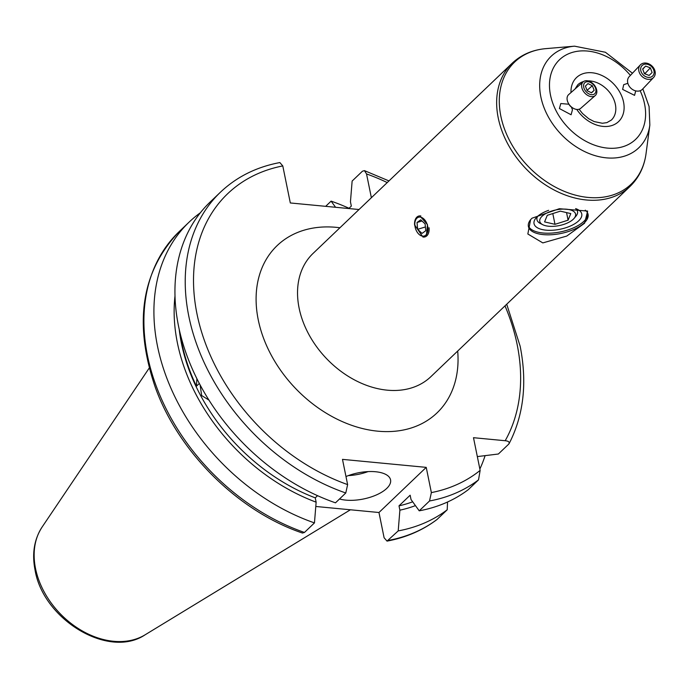 <?xml version="1.0" encoding="UTF-8"?>
<svg xmlns="http://www.w3.org/2000/svg" width="688" height="688" viewBox="0 0 688 688"><rect width="100%" height="100%" fill="white"/><g stroke="black" fill="none" stroke-linecap="round" stroke-linejoin="round"><path stroke-width="1.03" d="M651.596 66.667A7.422 5.865 43.5 0 0 642.128 65.515A7.422 5.865 43.5 0 0 643.177 74.854A7.422 5.865 43.5 0 0 652.645 76.007A7.422 5.865 43.5 0 0 651.596 66.667M652.147 66.168A9.133 7.215 43.5 0 0 640.339 64.913A9.133 7.215 43.5 0 0 641.792 76.23A9.133 7.215 43.5 0 0 653.6 77.486A9.133 7.215 43.5 0 0 652.147 66.168M640.339 64.913L629.202 76.669A9.133 7.215 43.5 0 0 630.655 87.987A9.133 7.215 43.5 0 0 642.463 89.234L653.6 77.486M645.645 66.082L642.661 68.989L644.398 73.668L649.128 75.439L652.112 72.532L650.375 67.854L645.645 66.082L642.73 69.17M644.088 72.842L645.241 73.272L650.375 67.854M645.542 74.098L645.241 73.272M569.526 209.685A18.266 8.007 168.5 0 0 545.765 213.59A18.266 8.007 168.5 0 0 542.823 224.744A18.266 8.007 168.5 0 0 545.833 225.784A18.266 8.007 168.5 0 0 574.093 218.38A18.266 8.007 168.5 0 0 569.526 209.685M554.984 224.322L568.09 220.169L570.782 213.59L560.376 211.156L547.278 215.31L544.578 221.889L554.984 224.322L552.799 213.555M566.551 212.601L568.09 220.169M429.08 227.754A10.879 6.88 73.1 0 1 422.845 236.999M422.286 236.096A9.804 6.201 -106.9 0 0 427.91 227.771A9.804 6.201 -106.9 0 0 420.488 217.133A9.804 6.201 -106.9 0 0 414.873 225.466A9.804 6.201 -106.9 0 0 422.286 236.096M425.76 230.729L425.115 223.927L420.746 219.816L417.023 222.499L417.659 229.302L422.028 233.421L425.76 230.729M414.615 225.2A10.879 6.88 73.1 0 1 420.85 215.955M425.399 226.954L417.659 229.302M421.993 220.994L417.023 222.499M586.159 91.745A7.422 5.048 48.7 0 0 594.81 93.671A7.422 5.048 48.7 0 0 593.391 84.684A7.422 5.048 48.7 0 0 584.74 82.758A7.422 5.048 48.7 0 0 586.159 91.745M584.783 93.026A9.133 6.209 48.7 0 0 595.258 95.555A9.133 6.209 48.7 0 0 593.684 84.357A9.133 6.209 48.7 0 0 583.2 81.829A9.133 6.209 48.7 0 0 584.783 93.026M583.2 81.829L568.649 94.617A9.133 6.209 48.7 0 0 568.099 102.71A9.133 6.209 48.7 0 0 570.232 105.814A9.133 6.209 48.7 0 0 572.614 107.853A9.133 6.209 48.7 0 0 580.706 108.343L595.258 95.555M568.099 102.71L568.615 103.768A6.089 4.137 48.7 0 0 570.034 105.84A6.089 4.137 48.7 0 0 571.625 107.199L572.614 107.853M591.585 92.82L594.157 90.317L592.342 85.708L587.965 83.609L585.393 86.112L587.208 90.721L591.585 92.82M587.062 90.352L592.342 85.708M591.405 92.734L594.157 90.317M339.511 498.972A30.444 13.339 168.5 0 0 345.866 500.133A30.444 13.339 168.5 0 0 376.895 494.715A30.444 13.339 168.5 0 0 390.56 479.871A30.444 13.339 168.5 0 0 375.588 471.744A30.444 13.339 168.5 0 0 345.978 476.543M348.369 475.606A30.444 13.339 168.5 0 0 368.071 471.598M371.374 197.723L366.532 173.935L364.442 170.624L362.43 171.217L352.136 181.056L350.45 201.782L351.327 206.099L348.773 208.55M345.78 492.986L335.486 502.825A193.491 142.76 -133.7 0 1 178.536 326.146A193.491 142.76 -133.7 0 1 210.158 202.014L220.461 192.184A193.491 142.76 -133.7 0 0 200.733 354.75A193.491 142.76 -133.7 0 0 345.78 492.986L347.621 484.601A187.403 138.271 -133.7 0 1 197 313.969A187.403 138.271 -133.7 0 1 282.785 165.928L290.319 202.96L359.007 209.522M335.581 207.286L331.109 201.137A193.491 142.76 -133.7 0 1 349.048 208.283M331.109 201.137L325.665 206.34M568.847 104.223L560.797 103.544L559.421 108.549L571.083 114.767L572.459 109.762L571.367 107.027M627.869 83.308L623.724 84.658L622.623 89.406L634.56 95.357L635.712 90.885M575.615 208.619A24.355 10.673 -11.5 0 1 577.705 209.479A24.355 10.673 -11.5 0 1 578.703 220.796A24.355 10.673 -11.5 0 1 547.055 230.248A24.355 10.673 -11.5 0 1 536.021 217.958A24.355 10.673 -11.5 0 1 537.096 216.823A24.355 10.673 -11.5 0 1 548.646 210.313M541.757 224.107A20.7 9.073 -11.5 0 1 536.958 219.721A20.7 9.073 -11.5 0 1 537.603 216.359M587.844 213.555A30.444 13.339 -11.5 0 1 583.906 221.295A30.444 13.339 -11.5 0 1 552.412 233.034A30.444 13.339 -11.5 0 1 528.281 225.673M585.256 210.167A30.444 13.339 -11.5 0 1 588.059 214.346A30.444 13.339 -11.5 0 1 584.232 222.903A30.444 13.339 -11.5 0 1 551.828 234.711A30.444 13.339 -11.5 0 1 528.393 226.49A30.444 13.339 -11.5 0 1 530.766 219.481M584.585 223.23L566.749 236.07L542.832 242.907L527.842 233.997L530.603 219.67L531.987 218.208L559.378 208.713L587.638 211.078L584.585 223.23M422.346 236.208L414.847 225.208M420.6 216.78L427.472 224.641L426.457 235.081M208.954 400.115L201.653 395.54L200.122 384.953M575.624 208.619A20.7 9.073 -11.5 0 1 577.533 211.465A20.7 9.073 -11.5 0 1 574.927 217.279M315.792 506.471L378.968 512.508L426.233 467.367L342.486 459.369L347.621 484.601M426.233 467.367L431.367 492.599L429.518 500.984L419.224 510.823L411.028 499.531L410.151 495.205L399.006 505.852L399.883 510.178L398.206 530.904L387.026 541.112L384.102 537.741L378.968 512.508M477.334 456.591L498.37 454.011L508.664 444.181C509.928 442.246 508.776 441.094 505.19 440.724L473.49 437.697L480.138 470.386L478.521 479.871L468.227 489.71A193.491 142.76 -133.7 0 1 419.224 510.823M304.457 532.452A193.491 142.76 -133.7 0 1 159.418 394.215A193.491 142.76 -133.7 0 1 179.138 231.65C141.289 271.433 133.395 323.489 155.462 387.817C178.82 452.48 238.452 511.425 302.445 533.045L304.457 532.452L314.459 522.897L316.136 502.171L315.259 497.854A171.269 126.36 -133.7 0 1 179.215 329.346M315.259 497.854L317.546 495.67M180.144 333.345A171.269 126.36 46.3 0 0 196.45 386.2L196.888 378.692M199.322 383.448L196.45 386.2M485.1 455.662A193.491 142.76 -133.7 0 1 479.863 469.01M314.459 522.897A193.491 142.76 -133.7 0 1 169.42 384.661A193.491 142.76 -133.7 0 1 189.14 222.095A193.491 142.76 -133.7 0 1 200.346 212.781M316.136 502.171A175.973 129.834 -133.7 0 1 174.993 295.995M508.664 444.181L509.154 443.554C523.697 415.174 527.361 382.709 520.145 346.184L506.721 304.216M220.461 192.184C236.672 176.842 256.478 166.969 279.861 162.566L282.785 165.928M447.544 501.999L447.209 509.791L436.975 519.535C422.552 530.388 405.903 537.586 387.026 541.112M447.209 509.791A193.491 142.76 -133.7 0 1 398.206 530.904M415.44 505.62A175.973 129.834 -133.7 0 1 399.883 510.178M412.68 501.81A171.269 126.36 -133.7 0 1 399.006 505.852M350.407 509.782L145.108 634.809A75.508 55.711 -133.7 0 1 80.221 629.726A75.508 55.711 -133.7 0 1 35.544 568.606A75.508 55.711 -133.7 0 1 42.14 526.999L149.21 368.071M366.532 173.935A187.403 138.271 -133.7 0 1 387.232 182.569M505.001 305.868A187.403 138.271 -133.7 0 1 517.152 344.559A187.403 138.271 -133.7 0 1 505.19 440.724M457.692 351.052A115.696 85.364 -133.7 0 1 371.744 430.413A115.696 85.364 -133.7 0 1 258.249 319.825A115.696 85.364 -133.7 0 1 339.924 227.754M313.057 253.425A85.252 62.9 46.3 0 0 299.117 308.112A85.252 62.9 46.3 0 0 355.3 380.344A85.252 62.9 46.3 0 0 430.826 376.714L629.941 186.525A85.252 62.9 -133.7 0 1 554.425 190.155A85.252 62.9 -133.7 0 1 498.232 117.923A85.252 62.9 -133.7 0 1 512.173 63.236L313.057 253.425M575.005 89.027L577.748 84.805A24.355 17.974 -133.7 0 1 583.639 81.494M587.999 80.874A24.355 17.974 -133.7 0 1 615.373 104.413A24.355 17.974 -133.7 0 1 611.391 120.039L606.902 122.627L602.378 123.264L594.14 121.57L588.73 118.749L582.521 113.511L579.098 109.237M570.988 92.562A30.444 22.463 -133.7 0 1 594.329 73.074A30.444 22.463 -133.7 0 1 623.552 102.065A30.444 22.463 -133.7 0 1 608.863 126.248A30.444 22.463 -133.7 0 1 576.776 109.435M640.141 90.73A55.074 40.635 -133.7 0 1 644.587 104.077A55.074 40.635 -133.7 0 1 607.409 148.101A55.074 40.635 -133.7 0 1 550.495 95.09A55.074 40.635 -133.7 0 1 573.973 51.961A55.074 40.635 -133.7 0 1 630.397 75.413M642.841 88.838L649.076 106.511L649.842 125.001A63.356 46.741 -133.7 0 1 597.287 156.245A63.356 46.741 -133.7 0 1 540.854 96.87A63.356 46.741 -133.7 0 1 574.549 46.173L545.739 48.65C532.486 49.837 521.298 54.696 512.173 63.236M649.842 125.001L646.041 153.665A84.392 62.264 -133.7 0 1 576.028 195.289A84.392 62.264 -133.7 0 1 500.855 116.195A84.392 62.264 -133.7 0 1 545.739 48.65M480.138 470.386A187.403 138.271 -133.7 0 1 431.367 492.599M437.207 519.337A193.491 142.76 -133.7 0 1 388.204 540.45M478.521 479.871A193.491 142.76 -133.7 0 1 429.518 500.984M542.823 224.744L540.407 223.531M574.093 218.38L575.839 216.316M145.108 634.809C108.532 659.388 43.189 619.389 35.079 570.163C31.829 553.711 34.185 539.323 42.14 526.999M388.961 180.918L364.442 170.624M646.041 153.665C644.252 166.857 638.885 177.805 629.941 186.525M632.461 73.229L605.414 52.262L574.549 46.173M189.14 222.095L179.138 231.65"/></g></svg>
